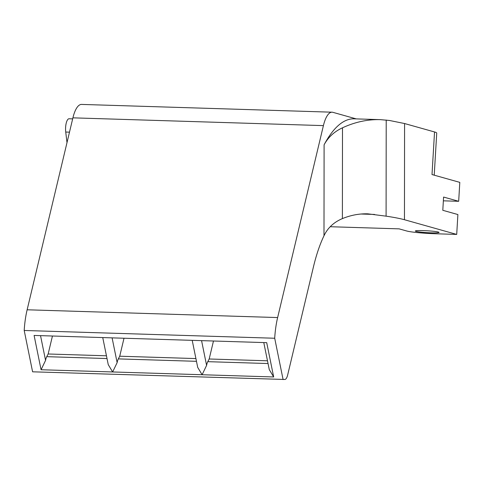 <?xml version="1.0" encoding="UTF-8"?>
<svg xmlns="http://www.w3.org/2000/svg" width="484" height="484" viewBox="0 0 484 484"><rect width="100%" height="100%" fill="white"/><g stroke="black" fill="none" stroke-linecap="round" stroke-linejoin="round"><path stroke-width="0.73" d="M434.227 175.178L436.725 133.112A38.042 2.989 -176.6 0 0 434.541 131.963L404.576 123.535L389.372 120.455L380.478 119.651C367.622 119.288 354.96 122.01 342.49 127.806C334.311 131.588 328.176 137.25 324.099 144.801L323.99 235.775A114.121 38.563 91.8 0 0 313.438 266.902L287.659 375.003A9.511 3.213 -88.2 0 1 284.876 379.474L32.597 371.809L24.2 330.475L274.7 338.243A47.553 16.069 -88.2 0 1 277.635 317.558L323.409 125.616A28.532 9.638 -88.2 0 1 332.06 112.191A28.532 9.638 -88.2 0 1 332.859 112.318L356.254 118.895M332.06 112.191L81.56 104.417A28.532 9.638 91.8 0 0 72.909 117.842L27.134 309.784A47.553 16.069 91.8 0 0 24.2 330.475M323.99 235.775C327.662 227.952 333.797 222.235 342.388 218.611C350.779 215.174 359.261 213.583 367.828 213.831L386.093 216.16C394.17 217.37 400.298 218.562 404.461 219.724L456.708 234.419L435.461 233.76A22.585 1.779 3.4 0 1 406.669 230.983L399.125 228.859L330.215 226.724M456.708 234.419L457.888 214.545L442.799 210.304L443.586 197.055L458.675 201.296L443.362 200.824M66.992 142.635L65.733 132.041L69.49 132.156M72.66 118.864L69.079 118.755A9.511 3.213 91.8 0 0 65.733 132.041M416.01 231.37A11.888 0.938 3.4 0 1 415.326 231.013A11.888 0.938 3.4 0 1 427.251 230.783A11.888 0.938 3.4 0 1 439.061 232.423A11.888 0.938 3.4 0 1 429.181 232.756A11.888 0.938 3.4 0 1 416.01 231.37M434.541 131.963L432.006 174.555L459.8 182.371L458.675 201.296M274.7 338.243L283.098 379.583M52.441 336.011L48.152 353.992L46.748 356.672A9.511 3.213 -88.2 0 0 45.563 360.399L41.067 369.74L34.098 335.442L266.708 342.66L273.678 376.957L269.279 369.625L263.78 342.569M213.474 341.008L209.185 358.989L207.787 361.669A9.511 3.213 91.8 0 0 206.595 365.396L202.106 374.737L197.708 367.398L192.208 340.349M195.917 358.577L119.723 356.212L118.32 358.892A9.511 3.213 91.8 0 0 117.134 362.619L112.639 371.96L108.247 364.627L102.747 337.572M267.489 360.798L209.185 358.989M124.013 338.231L119.723 356.212M106.45 355.8L48.152 353.992M380.484 119.651L354.1 118.828A152.164 51.419 91.8 0 0 324.099 144.801M72.909 117.842L323.409 125.616M277.635 317.558L27.134 309.784M361.01 214.019L374.598 214.436M41.067 369.74L273.678 376.957M206.595 365.396L201.568 340.639M117.134 362.619L112.1 337.862M45.563 360.399L40.529 335.642M268.045 363.538L207.787 361.669M196.474 361.318L118.32 358.892M107.006 358.541L46.748 356.672M386.208 120.038L386.093 216.16M404.461 219.724L404.576 123.535M342.388 218.611L342.49 127.806"/></g></svg>
